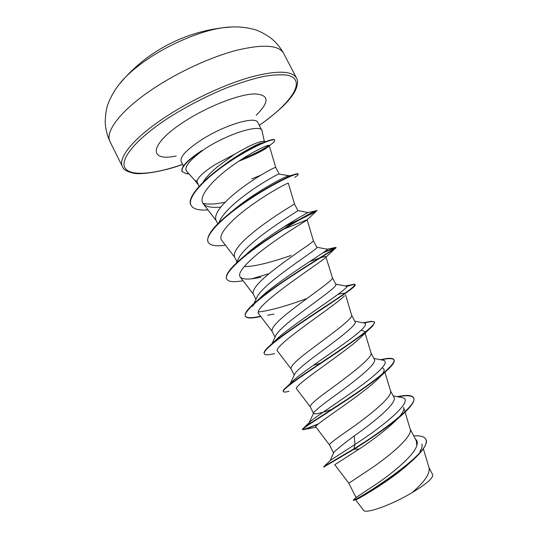 <?xml version="1.0" encoding="UTF-8"?>
<svg xmlns="http://www.w3.org/2000/svg" width="538" height="538" viewBox="0 0 538 538"><rect width="100%" height="100%" fill="white"/><g stroke="black" fill="none" stroke-linecap="round" stroke-linejoin="round"><path stroke-width="0.81" d="M231.622 26.974L222.631 27.788C201.151 30.74 169.887 43.786 146.8 59.711C138.165 65.643 130.976 71.534 125.246 77.405L119.308 84.197M264.38 141.514L261.966 130.546C260.049 124.002 229.175 133.323 206.088 148.051L202.671 150.479C189.215 160.526 183.861 167.446 186.612 171.232M202.947 182.402C205.819 177.661 210.647 172.442 217.433 166.753L234.635 154.211L216.054 164.043C204.514 171.313 198.139 177.009 196.935 181.124L194.891 180.445L186.599 171.239M234.635 154.211C249.228 145.677 258.778 141.386 263.277 141.339L265.55 141.696M348.832 483.245L356.035 497.509L378.046 482.922C395.322 470.985 414.912 454.173 416.762 445.464L416.405 441.12L410.097 428.833M393.137 395.847L401.994 397.602C415.437 399.478 385.295 425.007 355.026 444.408L330.224 460.461L333.89 452.424C335.88 449.997 342.645 444.496 354.179 435.941L355.026 444.408L353.796 448.921L353.97 449.264L359.209 449.062L334.744 464.711L348.826 483.238L370.796 468.652C391.119 454.933 413.359 435.598 410.171 429.082L405.074 412.148M354.179 435.941C374.986 421.462 397.811 402.471 393.877 397.286L390.433 390.588M333.594 453.077L329.411 444.798C329.653 443.581 336.687 438.228 350.514 428.725C370.662 414.59 393.332 396.109 390.487 390.756L384.926 372.249M331.502 409.539C320.688 413.211 314.73 414.542 313.627 413.547L313.862 412.525C315.934 409.835 322.659 404.415 334.031 396.271C354.434 381.529 377.743 363.466 374.387 359.364L370.964 352.753C373.473 356.95 350.373 374.569 330.393 389.108C316.768 398.866 310.016 404.71 310.144 406.647L313.506 413.298M289.948 384.26L294.844 373.762C297.137 370.359 303.533 364.744 314.037 356.916C334.212 341.798 357.878 324.73 355.04 321.737L351.59 315.019M294.219 375.114L291.024 368.792C290.533 366.143 297.003 359.821 310.426 349.814C330.238 334.865 353.775 318.113 351.603 315.066L345.524 294.73M271.892 343.849L276.007 335.039C278.502 331.045 284.568 325.322 294.205 317.877C314.064 302.457 338.146 286.317 335.826 284.407M275.039 337.131L272.053 331.226C271.206 327.877 277.4 321.078 290.628 310.829C310.265 295.476 334.246 279.605 332.41 277.709L325.988 257.144C323.56 260.796 249.484 307.803 258.919 314.078L272.127 331.368M253.99 303.472L257.352 296.364C259.988 291.946 265.711 286.209 274.528 279.148C294.091 263.418 318.516 248.226 316.801 247.339L313.365 240.654C314.878 241.414 290.453 256.397 270.977 272.154C257.944 282.645 252.026 289.908 253.23 293.95L255.947 299.336M236.283 263.116L238.879 257.736C241.609 253.042 246.989 247.372 255.012 240.721C274.225 224.736 298.805 210.573 297.897 210.573L294.481 203.915C295.584 203.586 270.755 217.655 251.488 233.788C238.643 244.514 232.994 252.235 234.541 256.949L236.955 261.73M218.798 222.786L220.593 219.148C223.398 214.306 228.415 208.784 235.644 202.604C253.808 186.955 278.011 173.814 278.993 174.063M217.789 223.781L216 220.23C214.111 214.844 219.497 206.673 232.147 195.718C251.145 179.275 276.324 166.121 275.745 167.466L279.135 174.056M260.567 175.321L251.824 178.858M320.433 363.157L313.378 365.302M263.075 295.94L262.06 296.028M290.991 255.503C274.461 261.212 254.178 267.137 244.279 266.411M198.979 186.531L196.935 181.124M421.913 444.065C422.512 445.941 421.812 448.45 419.822 451.59M409.196 463.426C388.967 482.082 354.293 501.228 355.685 499.869M428.988 467.535L432.666 474.684C433.42 477.899 426.587 483.87 412.162 492.6C391.603 505.027 365.127 514.362 363.493 510.199L355.658 499.889M412.162 492.6C424.489 481.893 430.131 473.655 429.095 467.878L423.332 448.773M415.383 439.122C417.34 440.467 417.797 442.579 416.762 445.464M413.682 398.046L413.514 397.73C418.692 403.702 384.852 429.875 353.796 448.921L323.977 466.466L323.681 467.078L353.97 449.264C373.345 437.219 396.224 421.227 406.741 410.514C412.559 404.63 414.872 400.474 413.682 398.046C412.074 395.517 406.842 395.1 397.972 396.802M413.735 435.921C420.279 435.477 424.274 436.54 425.726 439.109C434.906 451.597 354.885 501.618 353.426 500.01L353.641 499.815M425.726 439.109L425.894 439.432C427.562 443.366 423.883 449.66 414.838 458.329C392.511 479.701 351.583 502.095 353.426 500.387L353.264 500.064M238.737 161.212C251.676 156.168 260.849 151.824 266.249 148.192C268.301 146.82 269.303 145.926 269.242 145.509C269.249 143.781 250.58 152.281 230.889 166.733C211.172 181.118 197.728 197.426 203.263 203.727C206.074 206.881 211.925 207.991 220.822 207.063M294.481 203.915L288.334 183.202C288.603 182.355 270.291 191.649 250.647 205.825C230.95 219.975 217.076 235.079 221.784 240.385L234.689 257.238M281.851 229.908L307.097 219.766L316.162 211.447L298.503 220.385M313.365 240.654L307.158 219.78C307.723 219.961 289.901 230.109 270.251 244.259C250.547 258.395 236.216 272.584 240.271 277.077C242.941 279.686 249.787 279.733 260.816 277.211L253.23 278.61M309.606 261.643C319.902 257.742 325.409 256.088 326.129 256.673M338.046 294.333C341.166 293.513 343.305 293.19 344.448 293.358M344.313 295.9C336.317 305.127 270.063 347.38 277.722 351.381L291.071 368.873M361.159 330.265L364.562 331.395M364.145 333.338L362.148 335.974C349.72 349.639 290.695 386.916 296.694 389.008L310.17 406.688M382.276 367.736L384.018 369.243C384.542 370.911 383.056 373.601 379.566 377.313C363.607 394.293 311.408 426.432 315.833 426.95L329.417 444.812M404.959 411.758L403.648 407.414C404.267 409.405 402.996 412.33 399.842 416.177M406.741 410.514L396.445 419.936C386.492 429.472 374.078 439.183 359.209 449.062M202.214 150.559L202.133 150.405C187.352 160.068 180.633 167.083 181.985 171.44L186.525 173.774L188.408 173.243M401.994 397.602L400.528 397.306M310.614 423.48C309.108 423.769 308.61 423.527 309.142 422.754L311.294 420.689C317.958 415.255 340.675 400.682 359.895 386.587C379.182 372.471 389.647 361.899 383.5 360.305L382.31 360.077M290.116 383.957L294.326 379.606C302.941 372.188 324.091 357.952 341.495 345.497C360.05 332.41 367.851 324.959 364.892 323.143L363.984 322.968M272.726 343.15L278.267 337.709C299.619 319.283 353.446 286.135 346.156 286.108L345.544 285.994M307.01 298.469C286.512 306.014 270.352 310.534 258.509 312.006M253.593 304.3L252.638 306.304L254.978 303.055M256.902 300.93L263.216 295.019C286.108 275.288 330.715 248.946 327.292 249.195L326.983 249.141M242.416 257.702L249.417 251.481C271.441 233.035 305.745 213.566 308.005 212.571L297.897 210.566M229.571 213.384L237.46 206.854C256.31 192.053 280.042 178.959 286.882 176.451L289.182 175.751L288.819 176.672M225.207 202.187C215.61 204.252 208.193 204.615 202.94 203.283M220.069 168.038L229.074 161.326C242.241 152.395 252.604 146.41 260.163 143.377L266.149 141.83M413.514 397.73C412.189 395.524 408.066 394.926 401.14 395.948L397.111 396.634M318.489 423.803C308.361 427.945 302.975 429.808 302.329 429.378L304.125 427.528C310.13 422.942 334.031 408.335 357.003 392.632C380.016 376.923 396.163 363.439 393.89 359.7C393.15 358.409 390.77 358.019 386.741 358.53L380.4 359.7M289.047 391.274C285.631 392.175 283.721 392.289 283.331 391.617L283.17 391.301C282.82 390.575 284.192 388.934 287.279 386.385C295.961 379.182 319.37 363.984 340.453 349.713C361.576 335.423 375.954 324.475 374.421 321.966L371.126 321.307L363.594 322.894M274.689 353.607C268.603 355.1 265.147 355.167 264.319 353.829L264.165 353.513C263.472 352.027 265.933 348.9 271.555 344.132C282.389 334.932 304.871 319.902 324.044 307.259C344.448 294.051 354.798 286.472 355.1 284.515L354.26 284.246L346.405 286.297M260.56 316.223C251.764 318.254 246.68 318.187 245.301 316.021C244.171 313.432 248.126 308.328 257.157 300.715C283.069 278.866 338.335 247.07 335.927 247.386L324.306 251.871M243.055 280.715C233.869 282.41 228.428 281.878 226.74 279.121L226.579 278.812C224.965 274.669 230.896 267.09 244.38 256.081C269.256 235.725 310.392 212.766 315.759 210.849L316.895 210.479C315.853 211.804 305.456 216.881 285.698 225.718M225.483 245.22C215.933 246.552 210.163 245.543 208.159 242.194L208.004 241.885C205.946 235.476 214.649 224.79 234.131 209.827C255.382 193.599 282.934 178.596 292.928 174.958C296.075 173.781 297.77 173.418 298.005 173.875L298.166 174.184C298.355 174.642 297.238 175.704 294.817 177.385M191.01 205.22L190.929 205.072C186.128 197.392 204.844 177.674 229.127 161.656C242.517 152.9 253.815 146.592 263.021 142.725C270.163 139.793 274.03 138.844 274.622 139.893L274.669 140.055M269.128 145.374C262.752 149.698 253.499 154.399 241.367 159.47M317.655 424.502L304.831 429.351L302.49 429.694C301.818 428.779 316.801 419.559 337.938 405.807C359.041 392.088 382.014 376.035 390.353 367.131C393.52 363.762 394.751 361.395 394.058 360.016C392.908 358.227 388.624 358.173 381.207 359.861M283.331 391.617C282.02 389.613 298.684 378.079 321.482 362.908C344.246 347.756 367.427 332.033 373.063 325.551L374.582 322.275C373.823 321.125 370.406 321.381 364.334 323.035M264.319 353.829C262.295 350.635 280.796 336.58 305.214 320.231C329.612 303.883 352.518 289.276 354.972 285.712L355.1 284.515M355.134 284.696C354.34 284.279 351.455 284.918 346.485 286.619M260.775 316.505C251.945 318.55 246.841 318.496 245.456 316.331C242.651 311.845 262.968 295.214 288.832 278.045C314.69 260.856 336.882 248.105 336.082 247.668L322.975 252.793M269.168 273.64L251.838 278.785M226.74 279.121C223.357 273.486 243.028 255.819 268.805 238.744C294.562 221.629 317.238 210.049 317.05 210.782L316.895 210.479M294.992 221.992L284.017 226.78M208.159 242.194C204.211 235.436 223.257 216.747 248.933 199.759C274.588 182.712 297.749 172.294 298.166 174.184M207.957 209.881C198.838 210.607 193.209 209.1 191.084 205.375C186.686 197.594 204.581 178.522 228.529 162.489C252.477 146.376 274.024 137.701 274.777 140.196C275.12 141.138 273.122 143.074 268.778 146C262.046 150.479 252.456 155.267 240.009 160.364M188.939 173.835L186.525 173.774M202.671 150.479C187.634 160.243 180.795 167.331 182.14 171.743M283.627 53.336C278.771 45.01 263.116 43.995 236.653 50.276C210.943 56.954 178.273 71.964 152.974 88.871C120.68 110.31 104.493 131.958 110.068 141.77L122.496 166.726C117.418 157.903 134.177 137.264 166.767 116.168C192.301 99.53 225.005 84.352 250.52 77.142C276.761 70.27 292.087 70.579 296.505 78.064L283.627 53.336C280.298 47.297 275.927 42.112 270.52 37.788C263.129 32.818 257.151 29.913 252.591 29.072C243.095 26.698 233.109 26.275 222.631 27.788C196.377 31.022 172.375 40.175 150.62 55.253C141.373 61.735 132.92 69.12 125.246 77.405C117.862 84.991 112.341 93.323 108.676 102.395C106.679 106.585 105.515 113.121 105.192 122.025C105.509 128.945 107.136 135.529 110.068 141.77M182.617 164.386C154.117 174.319 130.31 176.585 124.977 167.91C119.644 159.295 136.02 138.999 168.407 117.93C187.009 106.168 206.605 96.067 227.197 87.633C240.311 82.697 252.315 78.985 263.216 76.51C273.196 74.795 281.313 74.378 287.574 75.246C307.44 79.785 291.522 103.081 259.282 125.327M183.424 165.98L181.192 161.555C179.739 156.908 186.619 149.604 201.817 139.631C224.83 124.823 255.785 115.717 257.83 122.503L261.966 130.546M176.249 155.959C147.775 162.2 148.932 144.076 184.951 121.198C207.776 106.45 238.179 94.574 253.882 93.928C269.256 94.419 270.029 101.514 256.202 115.219M259.309 125.381C268.603 118.723 276.673 112.18 283.513 105.744L287.252 101.83C290.897 97.748 293.593 94.009 295.342 90.606C297.87 84.748 298.26 80.566 296.505 78.064M335.853 284.394L332.403 277.689M356.6 497.038L353.426 500.01M331.018 459.815L323.977 466.466M269.242 145.509L275.745 167.466M203.25 203.741L216.189 220.614M240.271 277.077L253.331 294.158M365.087 333.143L370.964 352.753M197.843 184.278L194.904 180.459M397.353 396.681L401.14 395.948M311.294 420.689L304.125 427.528M380.427 359.707L386.741 358.53M294.326 379.606L287.279 386.385M363.069 322.793L371.126 321.307M278.267 337.709L271.555 344.132M345.315 285.947L354.26 284.246M263.216 295.019L257.157 300.715M327.212 249.155L335.927 247.386M249.417 251.481L244.38 256.081M308.005 212.571L315.759 210.849M237.46 206.854L234.131 209.827M286.882 176.451L292.928 174.958M260.163 143.377L263.021 142.725M309.142 422.754L313.862 412.525M383.5 360.305L373.897 358.416M364.892 323.143L354.757 321.173M346.156 286.108L335.705 284.118M327.292 249.195L316.754 247.251M289.182 175.751L278.993 174.05M266.249 148.192L268.778 146M325.988 257.144L336.062 247.641M273.95 314.111L267.662 315.201M362.155 335.981L373.063 325.551M379.566 377.313L390.353 367.131M316.041 427.226L304.831 429.351M182.644 164.44C161.541 172.274 139.725 174.742 134.164 173.276C127.371 171.925 123.484 169.746 122.496 166.726"/></g></svg>
